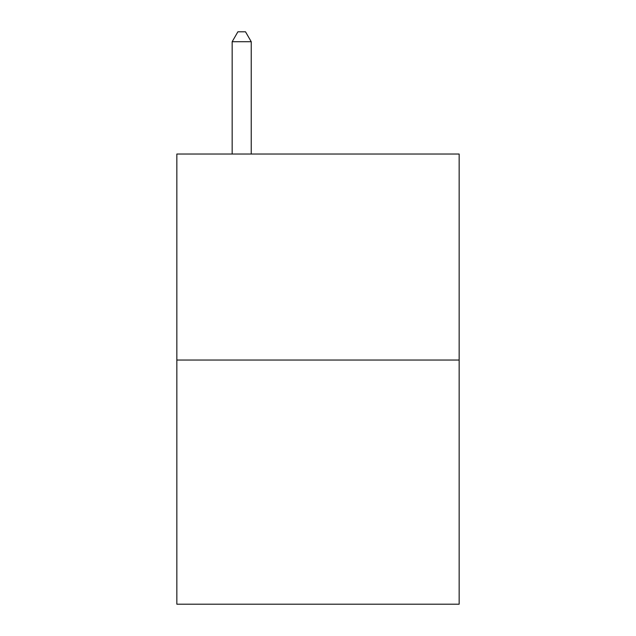 <?xml version="1.0" encoding="UTF-8"?>
<svg xmlns="http://www.w3.org/2000/svg" width="636" height="636" viewBox="0 0 636 636"><rect width="100%" height="100%" fill="white"/><g stroke="black" fill="none" stroke-linecap="round" stroke-linejoin="round"><path stroke-width="0.95" d="M459.152 360.04L459.152 154.031L176.848 154.031L176.848 604.2L459.152 604.2L459.152 360.04L176.848 360.04M251.236 154.031L251.236 41.722L232.164 41.722L232.164 154.031M232.164 41.722L237.888 31.8L245.512 31.8L251.236 41.722"/></g></svg>
